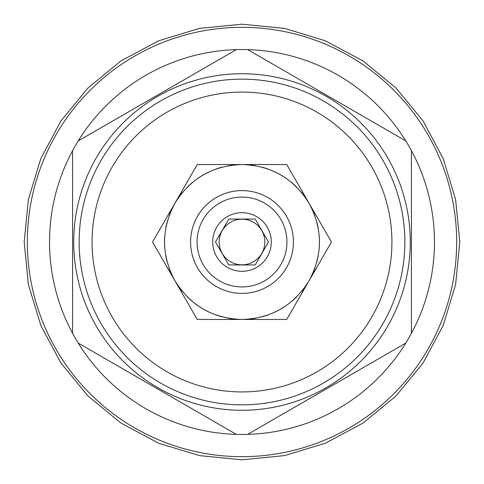 <?xml version="1.0" encoding="UTF-8"?>
<svg xmlns="http://www.w3.org/2000/svg" width="484" height="484" viewBox="0 0 484 484"><rect width="100%" height="100%" fill="white"/><g stroke="black" fill="none" stroke-linecap="round" stroke-linejoin="round"><path stroke-width="0.73" d="M190.599 242A51.401 51.401 0 0 0 242 293.401A51.401 51.401 0 0 0 293.401 242A51.401 51.401 0 0 0 242 190.599A51.401 51.401 0 0 0 190.599 242M197.067 242A44.933 44.933 0 0 0 242 286.933A44.933 44.933 0 0 0 286.933 242A44.933 44.933 0 0 0 242 197.067A44.933 44.933 0 0 0 197.067 242M212.7 242A29.3 29.3 0 0 0 242 271.3A29.3 29.3 0 0 0 271.3 242A29.3 29.3 0 0 0 242 212.7A29.3 29.3 0 0 0 212.7 242M174.912 203.268C161.124 229.089 161.124 254.911 174.912 280.732L152.545 242L174.912 203.268C190.381 178.414 212.742 165.504 242 164.53C271.258 165.504 293.619 178.414 309.088 203.268L331.455 242L309.088 280.732C322.876 254.911 322.876 229.089 309.088 203.268L286.728 164.53L197.272 164.53L174.912 203.268M309.088 280.732C293.619 305.586 271.258 318.496 242 319.47C212.742 318.496 190.381 305.586 174.912 280.732L197.272 319.47L286.728 319.47L309.088 280.732M171.79 274.737A77.464 77.464 0 0 1 169.206 268.493M167.174 262.05A77.464 77.464 0 0 1 165.709 255.449M164.832 248.752A77.464 77.464 0 0 1 164.832 235.248M165.709 228.551A77.464 77.464 0 0 1 167.174 221.95M169.206 215.507A77.464 77.464 0 0 1 171.79 209.263M235.248 164.832A77.464 77.464 0 0 0 228.551 165.709M221.95 167.174A77.464 77.464 0 0 0 215.507 169.206M209.263 171.79A77.464 77.464 0 0 0 197.569 178.542M192.208 182.656A77.464 77.464 0 0 0 187.223 187.223M182.656 192.208A77.464 77.464 0 0 0 178.542 197.569M242 391.925A149.925 149.925 0 0 0 391.925 242A149.925 149.925 0 0 0 242 92.075A149.925 149.925 0 0 0 92.075 242A149.925 149.925 0 0 0 242 391.925M178.542 286.431A77.464 77.464 0 0 0 182.656 291.791M187.223 296.777A77.464 77.464 0 0 0 192.208 301.344M195.264 303.777A77.464 77.464 0 0 0 196.601 304.769M197.569 305.458A77.464 77.464 0 0 0 209.263 312.21M210.322 312.694A77.464 77.464 0 0 0 211.889 313.372M215.507 314.794A77.464 77.464 0 0 0 221.95 316.826M228.551 318.291A77.464 77.464 0 0 0 235.248 319.168M248.752 319.168A77.464 77.464 0 0 0 255.449 318.291M262.05 316.826A77.464 77.464 0 0 0 268.493 314.794M274.737 312.21A77.464 77.464 0 0 0 286.431 305.458M291.791 301.344A77.464 77.464 0 0 0 296.777 296.777M301.344 291.791A77.464 77.464 0 0 0 305.458 286.431M312.21 209.263A77.464 77.464 0 0 1 314.794 215.507M316.826 221.95A77.464 77.464 0 0 1 318.291 228.551M319.168 235.248A77.464 77.464 0 0 1 319.168 248.752M318.291 255.449A77.464 77.464 0 0 1 316.826 262.05M314.794 268.493A77.464 77.464 0 0 1 312.21 274.737M305.458 197.569A77.464 77.464 0 0 0 301.344 192.208M296.777 187.223A77.464 77.464 0 0 0 291.791 182.656M288.736 180.223A77.464 77.464 0 0 0 287.399 179.231M286.431 178.542A77.464 77.464 0 0 0 274.737 171.79M273.678 171.306A77.464 77.464 0 0 0 272.111 170.628M268.493 169.206A77.464 77.464 0 0 0 262.05 167.174M255.449 165.709A77.464 77.464 0 0 0 248.752 164.832M242 404.854A162.854 162.854 0 0 0 404.854 242A162.854 162.854 0 0 0 242 79.146A162.854 162.854 0 0 0 79.146 242A162.854 162.854 0 0 0 242 404.854M242 410.275A168.275 168.275 0 0 1 73.725 242A168.275 168.275 0 0 1 242 73.725A168.275 168.275 0 0 1 410.275 242A168.275 168.275 0 0 1 242 410.275M78.208 343.071A192.463 192.463 0 0 1 72.576 333.313L72.576 150.687A192.463 192.463 0 0 1 78.208 140.929L236.367 49.616A192.463 192.463 0 0 1 405.792 140.929L247.633 49.616L405.792 140.929A192.463 192.463 0 0 1 411.424 333.313L411.424 150.687L411.424 333.313A192.463 192.463 0 0 1 247.633 434.384L405.792 343.071L247.633 434.384A192.463 192.463 0 0 1 236.367 434.384L78.208 343.071L236.367 434.384A192.463 192.463 0 0 1 78.208 343.071M72.576 150.687L72.576 333.313A192.463 192.463 0 0 1 72.576 150.687M242 456.672A214.672 214.672 0 0 0 456.672 242A214.672 214.672 0 0 0 242 27.328A214.672 214.672 0 0 0 27.328 242A214.672 214.672 0 0 0 242 456.672M236.367 49.616L78.208 140.929A192.463 192.463 0 0 1 236.367 49.616M255.243 264.936L268.487 242L255.243 219.064L228.757 219.064L215.513 242L228.757 264.936L255.243 264.936M219.167 242A22.833 22.833 0 0 0 242 264.833A22.833 22.833 0 0 0 264.833 242A22.833 22.833 0 0 0 242 219.167A22.833 22.833 0 0 0 219.167 242M24.2 242L28.387 199.511L40.777 158.655L60.905 121L87.991 87.991L120.994 60.905L158.649 40.783L199.505 28.387L241.994 24.2L284.483 28.387L325.345 40.777L362.994 60.899L396.003 87.985L423.089 120.988L443.217 158.643L455.613 199.505L459.8 242L455.613 284.495L443.217 325.357L423.089 363.012L396.003 396.015L362.994 423.101L325.339 443.223L284.483 455.619L241.994 459.8L199.505 455.613L158.649 443.217L120.994 423.095L87.991 396.003L60.905 363L40.777 325.345L28.387 284.489L24.2 242"/></g></svg>
